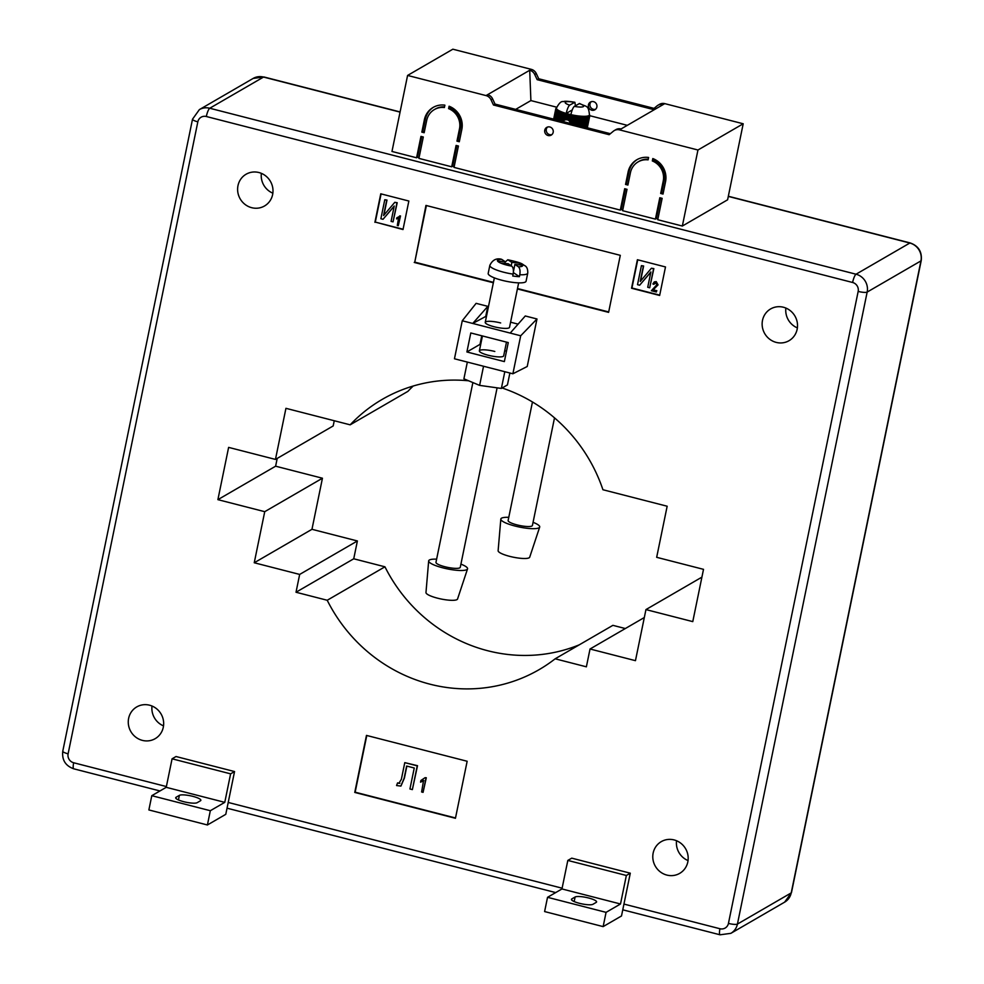 <?xml version="1.0" encoding="UTF-8"?>
<svg xmlns="http://www.w3.org/2000/svg" width="984" height="984" viewBox="0 0 984 984"><rect width="100%" height="100%" fill="white"/><g stroke="black" fill="none" stroke-linecap="round" stroke-linejoin="round"><path stroke-width="1.48" d="M533.07 522.319A19.84 4.145 -168.4 0 1 539.687 527.08L529.699 557.202A16.125 3.37 -168.4 0 1 509.675 556.354A16.125 3.37 -168.4 0 1 498.125 550.72L500.819 519.097A19.84 4.145 -168.4 0 1 508.777 517.326M539.687 527.08A19.84 4.145 -168.4 0 1 515.026 526.034A19.84 4.145 -168.4 0 1 500.819 519.097M554.509 417.868L532.418 525.481A12.398 2.595 -168.4 0 1 523.611 526.182A12.398 2.595 -168.4 0 1 510.241 522.516A12.398 2.595 -168.4 0 1 508.125 520.499L532.455 401.976M436.625 559.158A19.84 4.145 11.6 0 0 428.667 560.929L425.974 592.54A16.125 3.37 11.6 0 0 437.511 598.174A16.125 3.37 11.6 0 0 457.548 599.022L467.535 568.9A19.84 4.145 11.6 0 0 460.918 564.139M428.667 560.929A19.84 4.145 11.6 0 0 442.874 567.854A19.84 4.145 11.6 0 0 467.535 568.9M472.873 382.567L435.974 562.319A12.398 2.595 11.6 0 0 453.132 568.211A12.398 2.595 11.6 0 0 460.266 567.313L497.104 387.831M488.187 273.441A19.348 4.047 11.6 0 0 514.952 282.617A19.348 4.047 11.6 0 0 526.083 281.215L527.744 273.134A19.348 4.047 -168.4 0 1 519.786 274.757L519.404 276.664A19.348 4.047 -168.4 0 1 516.219 276.442A19.348 4.047 -168.4 0 1 512.75 276.012L513.144 274.118A19.348 4.047 -168.4 0 1 489.835 265.36L488.187 273.441M505.235 261.732L501.742 259.37A12.903 2.694 11.6 0 0 497.523 260.981L497.547 261.018A12.903 2.694 11.6 0 0 500.413 262.962L497.547 261.018L505.235 261.732L504.878 263.441M519.786 274.757C520.401 270.846 519.921 268.189 518.371 266.775L514.89 264.413L522.639 265.176L519.638 263.134L511.877 262.384L507.781 259.776L505.161 262.088M508.236 263.761L500.536 263.011A12.903 2.694 11.6 0 0 511.729 266.123L508.236 263.761M519.404 276.664L513.365 272.593M511.188 265.754L511.877 262.384M489.835 265.36C492.32 260.194 496.022 258.103 500.954 259.112L501.742 259.37M513.427 271.522L514.89 264.413M511.729 266.123C513.279 267.525 513.746 270.194 513.144 274.118M519.281 264.844L519.589 263.134A12.903 2.694 11.6 0 0 508.396 260.022M506.489 342.124L503.673 355.851A12.398 2.595 -168.4 0 1 488.248 355.261A12.398 2.595 -168.4 0 1 479.38 350.87A12.398 2.595 -168.4 0 1 494.804 351.46M500.659 322.949A12.398 2.595 11.6 0 0 485.235 322.358A12.398 2.595 11.6 0 0 494.103 326.749A12.398 2.595 11.6 0 0 509.527 327.34L518.654 282.863M797.151 329.271A18.352 17.478 59.9 0 1 789.033 340.698A18.352 17.478 59.9 0 1 769.623 339.173A18.352 17.478 59.9 0 1 762.502 320.366A18.352 17.478 59.9 0 1 770.62 308.939A18.352 17.478 59.9 0 1 790.029 310.464A18.352 17.478 59.9 0 1 797.151 329.271M797.384 327.893A18.352 17.478 59.9 0 1 785.884 308.053M272.63 194.561A18.352 17.478 59.9 0 1 264.512 205.988A18.352 17.478 59.9 0 1 245.102 204.475A18.352 17.478 59.9 0 1 237.98 185.656A18.352 17.478 59.9 0 1 246.098 174.23A18.352 17.478 59.9 0 1 265.508 175.755A18.352 17.478 59.9 0 1 272.63 194.561M272.863 193.184A18.352 17.478 59.9 0 1 261.363 173.344M163.295 727.25A18.352 17.478 59.9 0 1 155.165 738.676A18.352 17.478 59.9 0 1 135.755 737.151A18.352 17.478 59.9 0 1 128.633 718.345A18.352 17.478 59.9 0 1 136.751 706.918A18.352 17.478 59.9 0 1 156.173 708.431A18.352 17.478 59.9 0 1 163.295 727.25M163.516 725.872A18.352 17.478 59.9 0 1 152.016 706.032M687.816 861.947A18.352 17.478 59.9 0 1 679.686 873.374A18.352 17.478 59.9 0 1 660.276 871.861A18.352 17.478 59.9 0 1 653.155 853.054A18.352 17.478 59.9 0 1 661.285 841.627A18.352 17.478 59.9 0 1 680.694 843.14A18.352 17.478 59.9 0 1 687.816 861.947M688.037 860.569A18.352 17.478 59.9 0 1 676.537 840.742M480.672 344.535L480.007 344.363L481.766 335.778M506.502 351.165L504.731 350.71M466.896 351.964L470.795 332.961L508.261 342.58L504.362 361.595L466.896 351.964L480.007 344.363M467.338 362.087L463.907 378.815L479.614 385.384L501.373 388.434L507.437 384.928L509.884 373.01M501.373 388.434L504.804 371.718M483.513 366.38L484.632 366.528L482.713 366.036L483.513 366.38L479.614 385.384M518.088 324.13L510.585 322.198M486.526 316.024L472.738 323.453L510.204 333.084L525.284 315.975L536.981 318.976L527.227 366.491L512.885 373.785L520.696 335.778L536.981 318.976M487.818 306.344L472.738 323.453L462.259 320.772L476.108 303.343L487.818 306.344L485.862 315.852M482.713 366.036L454.46 358.779L462.259 320.772M176.099 797.261L179.383 795.355A11.156 2.337 -168.4 0 1 191.646 796.056A11.156 2.337 -168.4 0 1 200.859 800.312A11.156 2.337 -168.4 0 1 200.453 800.779L197.181 802.673A11.156 2.337 -168.4 0 1 184.918 801.985A11.156 2.337 -168.4 0 1 175.706 797.729A11.156 2.337 -168.4 0 1 176.099 797.261L175.89 798.307M234.549 771.554L176.013 756.524L172.077 758.812L166.222 787.323L151.794 795.687L148.867 809.943L207.415 824.973L225.779 814.321L234.549 771.554L230.613 773.842L224.77 802.354L210.33 810.718L207.415 824.973M230.613 773.842L172.077 758.812M224.77 802.354L166.222 787.323M210.33 810.718L151.794 795.687M592.909 904.308L596.193 902.402A11.156 2.337 11.6 0 0 596.587 901.947A11.156 2.337 11.6 0 0 587.374 897.691A11.156 2.337 11.6 0 0 575.111 896.99L571.839 898.896A11.156 2.337 11.6 0 0 571.446 899.351A11.156 2.337 11.6 0 0 580.658 903.607A11.156 2.337 11.6 0 0 592.909 904.308M621.507 915.956L630.289 873.189L626.353 875.477L620.498 903.989L606.07 912.352L603.143 926.608L621.507 915.956M630.289 873.189L571.753 858.159L567.817 860.434L561.962 888.946L547.534 897.31L544.607 911.565L603.143 926.608M567.817 860.434L626.353 875.477M561.962 888.946L620.498 903.989M547.534 897.31L606.07 912.352M423.932 780.681L420.562 782.157L420.906 780.484L425.1 777.668L426.035 777.913L423.071 792.354L421.619 791.972L423.464 781.013M423.071 792.354L426.306 777.754L425.1 777.668M420.906 780.484L422.972 779.586M397.573 782.883L398.877 783.326L401.349 779.353L404.781 762.637L417.253 765.847L412.37 789.599L409.934 788.984L414.252 768L406.638 766.044L404.141 778.246L400.832 786.081L396.564 785.539L397.573 782.883L399.725 783.338M404.781 762.637L417.511 765.687L412.37 789.599M406.859 766.106L404.399 778.086L400.955 786.007M398.877 783.326L399.861 783.264M655.738 282.74L653.843 284.339L652.896 283.958L654.225 281.953L655.971 281.768L657.804 285.04L652.946 289.948L656.599 290.895L656.377 292.002L651.383 290.723L656.832 284.77L655.738 282.74L654.729 282.863M656.599 290.895L656.377 292.002M655.996 282.592L653.843 284.339M654.36 281.879L656.242 281.608L658.062 284.88L653.216 289.8L656.857 290.735M637.521 284.659L641.42 265.655L643.364 266.147L640.227 281.461L651.433 268.226L653.585 268.78L649.686 287.783L647.73 287.279L650.879 271.953L639.649 285.212L637.521 284.659M641.42 265.655L643.622 266L640.535 281.092M651.433 268.226L653.843 268.62L649.686 287.783M650.842 272.15L639.649 285.212M398.704 218.054L396.589 218.915L396.823 217.808L400.242 216.086L398.274 225.717L397.302 225.471L398.557 218.128M398.274 225.717L400.513 215.939L399.615 215.927M396.823 217.808L398.237 217.181M380.882 218.743L384.781 199.74L386.724 200.244L383.588 215.545L394.793 202.31L396.946 202.864L393.046 221.867L391.091 221.375L394.24 206.037L383.01 219.297L380.882 218.743M384.781 199.74L386.983 200.084L383.883 215.188M394.793 202.31L397.204 202.716L393.046 221.867M394.203 206.246L383.01 219.297M455.506 817.975L355.15 792.194L366.786 735.491M467.154 761.259L455.444 818.282L354.757 792.428L366.466 735.405L467.154 761.259M608.69 311.94L517.498 288.521M493.439 282.346L414.768 262.138L426.392 205.533M414.768 262.138L425.949 205.422L620.301 255.336L608.604 312.358L517.412 288.939M493.353 282.765L414.239 262.445M403.071 229.235L375.298 222.101L381.091 193.897M374.904 222.322L380.759 193.811L408.852 201.031L403.009 229.543L375.298 222.101M659.711 295.138L631.937 288.005L637.73 259.813M637.398 259.727L665.491 266.947L659.649 295.458L631.543 288.238L637.398 259.727M701.899 577.141L645.947 609.588L692.773 621.617L703.511 569.342L656.672 557.313L667.164 506.231L602.934 489.737A156.247 148.768 59.9 0 0 502.147 387.991M645.947 609.588L635.455 660.67L590.031 648.997L586.378 666.82L555.161 658.8A156.247 148.768 59.9 0 1 539.06 669.673A156.247 148.768 59.9 0 1 327.217 600.265L296.012 592.245L353.736 558.789L384.941 566.809L327.217 600.265M644.311 617.534L590.031 648.997M625.332 628.542L612.884 625.344L555.161 658.8M579.355 644.791A156.247 148.768 59.9 0 1 384.941 566.809M353.736 558.789L357.389 540.966L299.665 574.435L296.012 592.245M299.665 574.435L254.241 562.762L311.965 529.306L357.389 540.966M311.965 529.306L322.444 478.224L264.733 511.68L254.241 562.762M264.733 511.68L217.894 499.651L275.618 466.195L322.444 478.224M334.252 420.734L333.182 425.949L275.458 459.417L228.62 447.388L217.894 499.651M277.217 458.384L275.618 466.195M413.194 386.036A156.247 148.768 59.9 0 0 407.893 391.361L350.169 424.83L285.938 408.323L275.458 459.417M350.169 424.83A156.247 148.768 59.9 0 1 382.333 399.319A156.247 148.768 59.9 0 1 468.642 380.796M510.204 333.084L520.696 335.778M484.632 366.528L512.885 373.785M591.249 101.696A4.465 4.256 -120.1 0 0 595.627 109.249M596.87 107.01A4.465 4.256 59.9 0 1 590.166 109.421A4.465 4.256 59.9 0 1 590.412 102.065A4.465 4.256 59.9 0 1 596.87 107.01M547.559 127.022A4.465 4.256 -120.1 0 0 551.938 134.574M544.755 130.171A4.465 4.256 -120.1 0 0 551.2 135.115A4.465 4.256 -120.1 0 0 551.446 127.76A4.465 4.256 -120.1 0 0 544.755 130.171M660.621 197.944L656.402 218.546L657.915 218.94M656.402 218.546L655.418 219.125L622.626 210.699L627.017 189.322L624.68 188.719L620.289 210.096L454.03 167.403L458.421 146.013L456.084 145.423L451.693 166.8L418.913 158.387L423.304 136.997L420.955 136.395L416.564 157.784L391.976 151.462L407.585 75.436L486.034 95.583A7.441 7.085 59.9 0 1 491.016 99.765L493.464 104.993L609.145 134.697L613.389 131.192A7.441 7.085 -120.1 0 1 619.502 129.863L697.951 150.011L682.342 226.037L657.755 219.727L662.146 198.338L659.809 197.735L655.418 219.125M625.504 188.928L621.273 209.53L622.786 209.924M621.273 209.53L620.289 210.096M456.908 145.632L452.677 166.234L454.19 166.616M452.677 166.234L451.693 166.8M421.779 136.604L417.548 157.206L419.073 157.6M417.548 157.206L416.564 157.784M664.766 103.627L663.191 104.538A7.441 7.085 -120.1 0 0 658.001 105.227L659.575 104.316A7.441 7.085 -120.1 0 1 664.766 103.627L743.203 123.775L727.606 199.801L682.342 226.037M743.203 123.775L697.951 150.011M531.286 69.347L529.712 70.258A7.441 7.085 59.9 0 1 534.693 74.44L536.268 73.517A7.441 7.085 59.9 0 0 531.286 69.347L452.849 49.2L407.585 75.436M663.216 181.105L660.682 193.454L663.019 194.057L665.553 181.708A19.84 18.893 -120.1 0 0 652.81 158.547L652.318 160.945A17.355 16.531 -120.1 0 1 663.216 181.105L664.2 180.539L661.666 192.889L660.682 193.454M424.375 119.765L421.841 132.127L424.178 132.717L426.712 120.368A17.355 16.531 59.9 0 1 434.399 109.556A17.355 16.531 59.9 0 1 444.387 107.539L444.879 105.153A19.84 18.893 59.9 0 0 433.157 107.416A19.84 18.893 59.9 0 0 424.375 119.765L425.359 119.199L422.825 131.548L421.841 132.127M449.085 106.235L448.593 108.621A17.355 16.531 59.9 0 1 459.491 128.781L456.957 141.142L459.307 141.745L461.84 129.384A19.84 18.893 59.9 0 0 449.085 106.235M648.591 157.465L648.099 159.863A17.355 16.531 -120.1 0 0 638.124 161.88A17.355 16.531 -120.1 0 0 630.436 172.692L627.903 185.041L625.553 184.438L628.087 172.089A19.84 18.893 -120.1 0 1 636.869 159.728A19.84 18.893 -120.1 0 1 648.591 157.465M515.69 109.384L530.893 100.577L529.712 70.258L487.609 94.673A7.441 7.085 59.9 0 1 492.59 98.843L495.038 104.083L493.464 104.993M536.268 73.517L538.728 78.757L654.04 108.375M663.191 104.538L621.076 128.953A7.441 7.085 -120.1 0 0 615.886 129.642L614.311 130.552M534.693 74.44L537.153 79.667L538.728 78.757M658.001 105.227A7.441 7.085 -120.1 0 0 657.078 105.866L652.822 109.384L537.153 79.667M664.2 180.539A17.355 16.531 -120.1 0 0 653.302 160.367L652.318 160.945M653.61 158.879L653.302 160.367M661.666 192.889L663.179 193.282M425.359 119.199A19.84 18.893 59.9 0 1 433.649 107.133M434.399 109.556L435.383 108.99A17.355 16.531 59.9 0 1 444.522 106.887M422.825 131.548L424.338 131.942M449.885 106.555L448.593 108.621M449.577 108.055A17.355 16.531 59.9 0 1 460.475 128.215L457.941 140.577L459.466 140.958M457.941 140.577L456.957 141.142M648.235 159.211A17.355 16.531 -120.1 0 0 639.108 161.302L638.124 161.88M637.374 159.457A19.84 18.893 -120.1 0 0 629.071 171.511L626.537 183.873L628.063 184.254M626.537 183.873L625.553 184.438M610.363 133.701L495.038 104.083M530.893 100.577L556.673 107.195M589.81 115.706L627.312 125.337M556.415 119.839L558.162 111.327A17.355 3.629 -168.4 0 1 557.756 111.094L558.137 110.171A16.863 3.518 11.6 0 0 558.986 110.663L558.162 111.327M555.985 119.728L557.756 111.094M579.711 125.829L581.495 117.194A17.355 3.629 -168.4 0 1 580.769 117.133L580.302 116.137A16.863 3.518 11.6 0 0 581.802 116.247L581.495 117.194M579.023 125.657L580.769 117.133M579.834 125.854L581.802 116.247A16.863 3.518 11.6 0 0 583.217 116.309L582.971 117.268A17.355 3.629 -168.4 0 1 582.307 117.231L581.802 116.247M578.383 125.485L579.908 117.059A17.355 3.629 -168.4 0 1 579.158 116.985L578.715 115.977L578.26 116.875A17.355 3.629 -168.4 0 1 577.473 116.776L577.054 115.768L576.538 116.653A17.355 3.629 -168.4 0 1 575.738 116.53L575.357 115.509L574.791 116.37A17.355 3.629 -168.4 0 1 573.967 116.223L573.635 115.202L573.008 116.05A17.355 3.629 -168.4 0 1 572.184 115.878L571.913 114.857A16.863 3.518 11.6 0 0 573.635 115.202A16.863 3.518 11.6 0 0 575.357 115.509A16.863 3.518 11.6 0 0 577.054 115.768A16.863 3.518 11.6 0 0 578.715 115.977A16.863 3.518 11.6 0 0 580.302 116.137M589.736 115.276A17.355 3.629 -168.4 0 1 589.76 115.337A17.355 3.629 -168.4 0 1 589.773 115.374L589.81 115.595A17.355 3.629 -168.4 0 1 589.797 115.768L589.736 115.964A17.355 3.629 -168.4 0 1 589.65 116.124L589.256 115.276L589.49 116.296A17.355 3.629 -168.4 0 1 589.305 116.444L588.887 115.571L589.047 116.592A17.355 3.629 -168.4 0 1 588.789 116.702L588.334 115.817L588.432 116.825A17.355 3.629 -168.4 0 1 588.088 116.924L587.608 116.026L587.645 117.022A17.355 3.629 -168.4 0 1 587.227 117.096L586.722 116.174L586.685 117.17A17.355 3.629 -168.4 0 1 586.193 117.207L585.689 116.272L585.591 117.256A17.355 3.629 -168.4 0 1 585.025 117.28L584.521 116.321L584.348 117.28A17.355 3.629 -168.4 0 1 583.721 117.28L583.217 116.309A16.863 3.518 11.6 0 0 584.521 116.321A16.863 3.518 11.6 0 0 585.689 116.272A16.863 3.518 11.6 0 0 586.722 116.174A16.863 3.518 11.6 0 0 587.608 116.026A16.863 3.518 11.6 0 0 588.334 115.817A16.863 3.518 11.6 0 0 588.887 115.571A16.863 3.518 11.6 0 0 589.256 115.276A16.863 3.518 11.6 0 0 589.465 114.944A16.863 3.518 11.6 0 0 589.477 114.87C588.309 104.489 586.722 107.342 579.601 103.48L574.361 106.346A9.422 1.968 11.6 0 0 583.315 106.641A9.422 1.968 11.6 0 0 579.17 103.566M589.736 115.964L587.313 127.785L589.797 115.768M587.251 127.76L589.65 116.124M587.14 127.735L589.49 116.296M586.993 127.699L589.305 116.444M586.772 127.637L589.047 116.592M586.55 127.588L588.789 116.702M586.243 127.502L588.432 116.825M585.935 127.428L588.088 116.924M585.529 127.317L587.645 117.022M585.148 127.219L587.227 117.096M584.656 127.096L586.685 117.17M584.188 126.973L586.193 117.207M583.623 126.838L585.591 117.256M583.094 126.702L585.025 117.28M582.442 126.53L584.348 117.28M581.851 126.382L583.721 117.28M581.187 126.21L583.217 116.309M581.138 126.198L582.971 117.268M580.498 126.026L582.307 117.231M578.198 125.435L579.908 117.059M577.46 125.251L579.158 116.985M576.845 125.091L578.715 115.977M576.587 125.029L578.26 116.875M575.824 124.833L577.473 116.776M575.234 124.673L577.054 115.768M574.914 124.599L576.538 116.653M574.127 124.39L575.738 116.53M573.561 124.255L575.357 115.509M573.192 124.156L574.791 116.37M572.38 123.947L573.967 116.223M571.876 123.812L573.635 115.202M571.433 123.701L573.008 116.05M564.472 113.898A17.355 3.629 -168.4 0 1 563.758 113.677L563.795 112.68A16.863 3.518 11.6 0 0 565.283 113.16L562.946 121.34L564.939 119.876L567.325 119.765L568.949 120.528L570.659 123.32L572.184 115.878M562.196 121.327L563.758 113.677M562.036 121.29L563.795 112.68L562.959 113.406A17.355 3.629 -168.4 0 1 562.307 113.16L562.405 112.176L561.569 112.889A17.355 3.629 -168.4 0 1 560.954 112.643L561.138 111.672L560.29 112.36A17.355 3.629 -168.4 0 1 559.748 112.127L559.994 111.167L559.146 111.844A17.355 3.629 -168.4 0 1 558.678 111.61L558.986 110.663A16.863 3.518 11.6 0 0 559.994 111.167A16.863 3.518 11.6 0 0 561.138 111.672A16.863 3.518 11.6 0 0 562.405 112.176A16.863 3.518 11.6 0 0 563.795 112.68M561.384 121.118L562.959 113.406M560.708 120.946L562.307 113.16M560.609 120.921L562.405 112.176M559.945 120.749L561.569 112.889M559.33 120.589L560.954 112.643M559.306 120.589L561.138 111.672M558.641 120.417L560.29 112.36M558.076 120.269L559.748 112.127M557.448 120.11L559.146 111.844M556.956 119.986L558.678 111.61M556.452 108.019A16.863 3.518 11.6 0 0 556.44 108.092A16.863 3.518 11.6 0 0 556.44 108.388A16.863 3.518 11.6 0 0 556.6 108.794A16.863 3.518 11.6 0 0 556.944 109.236A16.863 3.518 11.6 0 0 557.461 109.691A16.863 3.518 11.6 0 0 558.137 110.171L557.325 110.823A17.355 3.629 -168.4 0 1 557.005 110.602L557.461 109.691L556.673 110.331A17.355 3.629 -168.4 0 1 556.427 110.122L556.944 109.236L556.181 109.864A17.355 3.629 -168.4 0 1 556.022 109.667L556.6 108.794L555.886 109.433A17.355 3.629 -168.4 0 1 555.812 109.236L556.44 108.388L555.775 109.015A17.355 3.629 -168.4 0 1 555.775 108.843L555.837 108.646A17.355 3.629 -168.4 0 1 555.935 108.486L556.661 107.686M555.529 119.617L557.325 110.823M555.173 119.531L557.005 110.602M554.804 119.433L556.673 110.331M554.533 119.359L556.427 110.122M554.25 119.285L556.181 109.864M554.053 119.236L556.022 109.667M553.881 119.199L555.886 109.433M553.771 119.162L555.812 109.236M555.775 108.843L553.66 119.138L555.775 109.015M575.431 105.731L574.877 102.275L569.674 105.153C568.383 106.235 567.227 108.99 566.206 113.443A16.863 3.518 11.6 0 1 565.283 113.16L563.783 120.491M570.892 114.636A16.863 3.518 11.6 0 0 571.913 114.857L571.224 115.681A17.355 3.629 -168.4 0 1 570.413 115.497L570.191 114.476A16.863 3.518 11.6 0 0 570.892 114.636C571.913 110.196 573.069 107.428 574.361 106.346M565.32 114.169L564.066 120.269L564.939 119.876L566.071 114.39A17.355 3.629 -168.4 0 1 565.32 114.169L565.283 113.16M570.4 122.188L571.913 114.857M572.233 109.937L566.206 113.443A16.863 3.518 -168.4 0 0 566.858 113.627L566.071 114.39M569.982 121.795L571.224 115.681M569.281 120.995L570.413 115.497M568.949 120.528L570.191 114.476L569.465 115.288A17.355 3.629 -168.4 0 1 568.666 115.091L568.494 114.07L567.743 114.845A17.355 3.629 -168.4 0 1 566.956 114.636L566.858 113.627A16.863 3.518 11.6 0 0 568.494 114.07A16.863 3.518 11.6 0 0 570.191 114.476M568.42 120.355L569.465 115.288M567.657 119.986L568.666 115.091M567.325 119.765L568.494 114.07M566.735 119.753L567.743 114.845M565.923 119.716L566.956 114.636M565.615 119.679L566.858 113.627M518.371 266.775A12.903 2.694 11.6 0 0 522.59 265.163M522.566 265.127A12.903 2.694 11.6 0 0 519.7 263.183M178.448 799.943L179.383 795.355M574.176 901.565L575.111 896.99M571.618 899.942L571.839 898.896M623.942 904.075L719.956 928.736A7.441 7.085 -120.1 0 0 728.443 923.41A7.441 1.55 11.6 0 0 737.434 924.074L791.222 892.894A7.441 1.55 11.6 0 0 791.48 892.586L784.629 902.156A14.883 14.17 -120.1 0 0 791.222 892.894L920.95 260.895A7.441 1.55 11.6 0 0 921.221 260.588C922.18 251.818 918.515 245.938 910.212 242.95A7.441 1.661 104.4 0 0 909.831 243.036L728.295 196.406M728.443 923.41L858.171 291.412A7.441 1.55 11.6 0 0 867.162 292.076L920.95 260.895A14.883 14.17 -120.1 0 0 909.831 243.036L856.043 274.216A14.883 14.17 59.9 0 1 867.162 292.076L737.434 924.074A14.883 14.17 59.9 0 1 730.854 933.336L720.067 934.8L622.774 909.806M263.933 76.973A7.441 1.661 104.4 0 0 263.54 77.059A14.883 14.17 -120.1 0 0 253.146 78.437L263.933 76.973L400.094 111.942M400.058 112.115L263.54 77.059L209.752 108.24A7.441 1.661 104.4 0 0 206.32 116.506A7.441 7.085 -120.1 0 0 197.833 121.831L68.105 753.83A7.441 7.085 -120.1 0 0 73.665 762.76A7.441 1.661 104.4 0 0 73.788 768.824L159.962 790.951M68.105 753.83A7.441 1.55 11.6 0 1 62.779 751.186L192.52 119.187L199.371 109.618A14.883 14.17 59.9 0 1 209.752 108.24L856.043 274.216A7.441 1.661 104.4 0 0 852.611 282.482L206.32 116.506M858.171 291.412A7.441 7.085 -120.1 0 0 852.611 282.482M192.52 119.187A7.441 1.55 11.6 0 0 197.833 121.831M719.956 928.736A7.441 1.661 104.4 0 0 720.067 934.8M228.214 802.452L562.11 888.195M73.665 762.76L166.382 786.56M487.609 94.673L486.034 95.583M621.076 128.953L619.502 129.863M460.475 128.215L459.491 128.781M629.071 171.511L628.087 172.089M492.59 98.843L491.016 99.765M574.484 102.361A9.422 1.968 11.6 0 0 565.529 102.065A9.422 1.968 11.6 0 0 569.674 105.153M479.38 350.87L482.443 335.95M485.235 322.358L494.362 277.869M527.744 273.134C527.891 269.185 526.87 266.664 524.693 265.606C521.877 264.093 523.377 263.122 507.781 259.776M791.48 892.586L921.221 260.588M910.212 242.95L728.332 196.246M555.689 892.586L227.033 808.184M62.779 751.186C61.82 759.968 65.485 765.847 73.788 768.824M253.146 78.437L199.371 109.618M784.629 902.156L730.854 933.336M574.877 102.275C568.309 101.204 564.472 100.995 563.34 101.647C561.347 100.971 559.047 103.111 556.44 108.092M589.527 114.661L589.76 115.337"/></g></svg>
